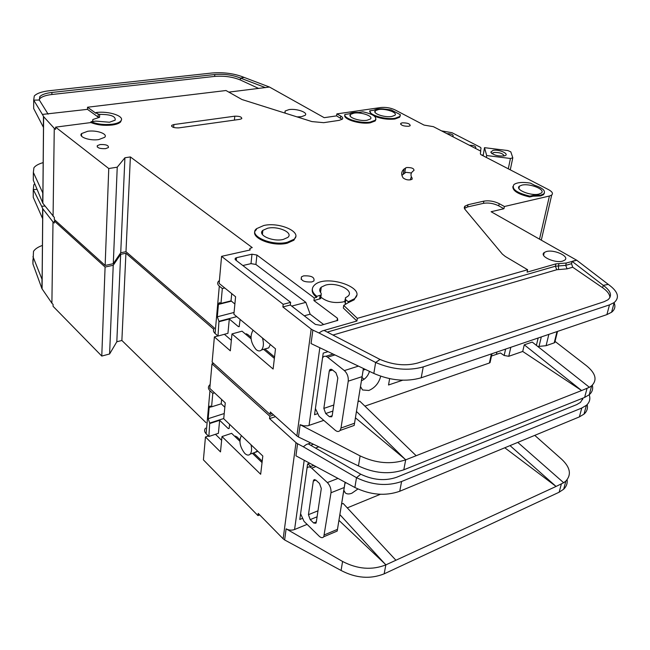 <?xml version="1.0" encoding="UTF-8"?>
<svg xmlns="http://www.w3.org/2000/svg" width="650" height="650" viewBox="0 0 650 650"><rect width="100%" height="100%" fill="white"/><g stroke="black" fill="none" stroke-linecap="round" stroke-linejoin="round"><path stroke-width="0.97" d="M538.891 194.09C530.896 196.251 514.516 189.516 519.431 186.176L521.893 185.136C529.839 183.056 546.122 189.678 541.239 193.082L538.891 194.09M367.039 120.258C359.604 121.599 347.011 117.081 350.529 114.384L353.925 113.133C361.335 111.841 373.831 116.293 370.346 119.031L367.039 120.258M391.714 116.496C384.483 117.804 371.873 113.319 375.326 110.703L378.519 109.533C385.726 108.274 398.247 112.694 394.818 115.343L391.714 116.496M267.581 228.256L262.852 230.344C256.953 234.951 272.789 242.101 283.286 239.436L287.82 237.412C293.727 232.716 278.005 225.704 267.581 228.256M262.462 337.992C263.949 343.346 263.648 347.327 261.552 349.936C260 351.374 258.188 351.252 256.108 349.578C250.746 342.916 249.657 336.586 252.842 330.574L253.183 330.281M265.574 348.774L268.718 347.872L270.327 344.524M492.082 153.644L493.837 152.474C499.574 152.311 503.011 153.457 504.14 155.919M503.921 155.959C497.486 156.293 493.114 155.009 490.791 152.116L493.001 150.386C499.476 148.964 510.876 154.586 504.124 155.919L503.921 155.959M344.849 301.356L343.159 301.925C334.206 303.501 326.779 301.909 320.864 297.139M130.382 156.934L125.986 251.68L120.729 252.769L113.295 263.697L117.236 167.188L124.914 157.771L130.382 156.934L252.249 247.593L249.852 248.406L250.144 249.974L221.577 256.344L283.189 304.306L290.623 302.356L235.519 259.894L235.251 258.277L236.535 257.684L251.972 254.199L256.904 255.036L314.283 297.952L316.68 297.326L316.81 296.335L321.165 294.962L321.197 293.377C319.223 291.062 319.248 288.982 321.271 287.146L325.528 285.131C336.984 281.726 355.168 290.818 347.709 296.408L345.361 297.863L345.767 299.845L348.327 301.714L348.181 302.697L343.72 305.386L357.313 318.346L527.629 269.742L505.302 256.474L502.352 254.093L464.669 208.975L464.254 207.61L464.709 206.391L468 204.718L483.892 201.134C488.995 200.338 494.106 201.175 499.224 203.653L504.4 206.513L549.421 196.024L551.704 195.032C553.288 193.481 552.273 191.709 548.665 189.711L480.87 154.619L480.358 153.774L480.732 151.125L433.396 126.669L424.052 125.093L394.883 109.809C390.455 107.811 385.718 107.055 380.664 107.534L336.863 113.888L340.722 116.025C342.68 117.162 343.2 118.219 342.282 119.194L339.121 120.364L323.716 122.671L311.902 121.582L241.963 99.523L225.981 90.521L87.539 107.234L96.038 113.36L96.062 112.556L98.199 114.099L98.109 117.041L87.482 109.346L87.539 107.234M96.062 112.556C108.907 110.695 125.718 116.456 120.673 121.111C119.21 122.598 116.391 123.63 112.239 124.207C104.284 125.036 97.191 124.215 90.968 121.737L95.786 121.119L109.501 122.233L115.156 120.161C115.862 116.301 110.695 114.376 99.669 114.367L98.199 114.099M92.56 121.534L92.828 119.527L99.572 117.301L98.109 117.041M285.106 113.133L285.123 111.012L289.006 109.598C296.579 108.355 308.514 112.548 305.142 115.318L301.373 116.716L297.009 116.886M295.661 236.738L293.914 240.199L287.186 243.214C271.416 247.26 247.626 236.486 256.474 229.588M263.738 225.518C279.346 221.731 302.884 232.196 294.027 239.281L287.292 242.287C271.521 246.326 247.715 235.56 256.571 228.67L263.738 225.518M98.727 139.579C89.708 141.034 77.984 136.866 81.608 133.559L87.685 131.276C96.663 129.878 108.274 133.981 104.65 137.337L98.727 139.579M105.576 148.647C99.71 148.842 96.956 147.843 97.289 145.649L100.157 144.544C105.999 144.357 108.753 145.356 108.404 147.558L105.576 148.647M400.294 115.708L399.571 117.276L394.948 118.999C387.936 119.754 381.062 118.787 374.343 116.082M371.288 114.294L369.744 110.817L374.075 110.183C375.757 109.07 378.706 108.639 382.939 108.891L391.097 109.883L400.376 114.717L399.685 116.545L395.07 118.259C385.637 119.974 368.591 114.912 369.744 110.817M408.728 126.271C403.463 126.287 400.806 125.328 400.757 123.386L402.22 122.834C407.469 122.817 410.118 123.776 410.166 125.726L408.728 126.271M411.466 172.965L405.844 172.315L401.911 175.346M406.64 167.521C411.629 167.456 414.074 168.423 413.977 170.438L412.791 171.324C410.621 173.282 410.41 175.573 412.165 178.197L412.051 179.327C408.915 180.44 405.957 179.985 403.171 177.954C400.944 174.541 401.237 171.559 404.056 169.016L406.64 167.521M375.936 119.324L375.18 120.973L370.264 122.809C360.498 124.589 343.314 119.413 344.752 115.204L344.833 114.619M370.37 122.062C360.604 123.833 343.419 118.666 344.858 114.465L349.334 113.807C351.122 112.661 354.177 112.214 358.499 112.466L362.895 111.824C373.116 114.099 377.244 116.903 375.286 120.234L370.37 122.062M544.448 192.961L543.514 194.691L540.646 195.926L533.033 196.202L533.219 195.398L529.904 196.154C516.547 192.855 511.241 188.971 513.979 184.511C517.14 182.357 522.624 181.894 530.449 183.129L534.487 185.242C542.896 188.045 545.967 190.929 543.692 193.887L540.832 195.114L533.219 195.398M311.829 281.938C303.997 282.295 300.544 280.605 301.454 276.868L303.574 275.876C311.374 275.527 314.811 277.225 313.893 280.963L311.829 281.938M121.412 119.827L120.64 121.916C119.169 123.403 116.358 124.434 112.206 125.019C104.26 125.848 97.167 125.028 90.943 122.558L55.599 127.14L108.761 168.521L117.236 167.188M90.968 121.737L90.943 122.558M562.811 261.048C555.043 263.624 538.817 256.1 544.245 252.525L546.244 251.591C553.962 249.088 570.107 256.498 564.704 260.154L562.811 261.048M380.705 376.228C378.95 383.053 374.993 387.806 368.842 390.479L362.578 389.967L360.523 386.596M361.457 380.754C365.438 378.942 368.111 375.814 369.476 371.369M363.171 370.102L365.341 369.403M364.171 379.226L361.985 377.496M364.902 406.128L489.401 363.001L490.279 361.546M356.517 411.499L405.689 459.834C391.194 464.661 376.001 463.352 360.116 455.91L300.129 424.702L303.908 425.872L307.873 425.791L323.773 420.371M358.109 401.611L359.678 401.074L416.154 455.715L581.612 390.553L522.714 351.455L508.771 356.289L510.819 347.303M402.691 380.209L388.529 384.987L389.634 378.666M317.111 413.847L314.543 414.716L323.221 353.113L328.047 351.65M505.611 349.074L504.156 355.493L500.443 352.974L491.489 356.037M496.421 354.356L496.941 352.024M614.047 302.656C615.712 306.451 614.884 309.644 611.577 312.244L606.881 314.616L421.184 377.796C406.242 382.046 390.455 380.591 373.823 373.441L311.049 343.566L312.861 330.094L311.179 329.087L296.896 435.931L298.472 437.019L300.129 424.702M504.156 355.493L508.771 356.289M555.035 341.404L586.641 365.861C595.741 373.368 597.423 379.998 591.679 385.759L589.42 387.303L532.244 342.087L524.266 344.817L522.714 351.455M423.247 366.901L609.505 304.874L614.201 302.543C619.929 297.408 617.963 291.363 608.294 284.391L603.257 285.358C610.919 290.924 612.479 295.742 607.921 299.812L604.077 301.714L417.901 362.96C405.941 366.251 393.315 365.072 380.006 359.434L375.643 362.489C392.373 369.598 408.241 371.069 423.247 366.901L421.184 377.796M355.493 417.877L405.803 459.794L416.154 455.715M298.472 437.019L358.459 465.928C374.246 473.395 389.366 474.687 403.804 469.804L584.626 397.434L589.249 394.737C592.264 392.088 593.288 388.903 592.321 385.182M589.42 387.286L581.612 390.553L524.266 344.817M548.852 334.36L546.081 345.694L537.826 346.507M554.978 341.656L554.222 342.859L546.081 345.694M527.629 269.742L527.085 272.147L555.937 263.868L566.28 263.023L576.745 260.244L491.108 211.729L503.929 208.723L504.4 206.513M503.929 208.723L498.761 205.855C493.651 203.377 488.548 202.532 483.446 203.336L467.569 206.944L464.417 208.463M231.351 340.291L224.388 334.287M274.373 358.394L263.616 349.342M251.054 338.772L242.028 331.175L231.977 333.921L273.114 369.037L275.502 348.822L233.886 314.259L235.592 296.757L219.156 283.441L221.577 256.344M272.212 413.701L270.043 414.416L212.136 362.099L214.386 336.911L230.328 350.829L231.977 333.921M125.986 251.68L214.427 328.055M113.295 263.697L105.146 265.436L108.761 168.521M87.482 109.346L42.404 114.424L43.639 116.667L42.859 203.287L54.324 217.449L54.299 219.497L105.146 265.436M316.68 297.326C313.211 294.661 311.764 291.972 312.317 289.25M356.533 295.539L354.128 299.837L348.181 302.697M533.033 196.202L529.726 196.966C518.18 194.293 512.558 190.816 512.874 186.534M239.899 119.34L178.831 127.879C173.899 127.985 171.535 127.148 171.714 125.353L173.859 124.556L234.78 116.179C239.541 116.114 241.865 116.935 241.751 118.657L239.899 119.34M576.745 260.244L608.294 284.391M380.006 359.434L324.098 330.452L322.164 330.98L356.899 321.002L357.313 318.346M574.592 260.618L572.097 261.365L571.529 263.681L572.699 267.215L567.117 268.856L556.782 269.726L332.963 335.043M609.895 297.627C609.838 294.377 607.417 291.086 602.631 287.747L603.257 285.358L572.097 261.365M322.164 330.98L318.955 332.954L312.861 330.094M373.823 373.441L375.643 362.489L318.955 332.954M320.864 297.164L320.669 298.561L313.934 300.576L337.423 318.216L337.789 320.344L320.832 325.349L315.388 324.415L290.298 305.004L282.872 306.963L311.179 329.087M282.872 306.963L283.189 304.306M296.896 435.931L270.335 412.011L270.043 414.416M343.72 305.386L343.33 308.019L356.899 321.002M346.003 304.005L345.231 303.444L344.833 301.454L345.158 299.244M217.921 335.944L214.386 336.911M342.119 119.332L336.602 115.871L324.204 117.683L269.49 87.043L244.205 77.439L240.508 78.097L240.338 79.983C232.7 76.862 224.136 75.668 214.646 76.407L51.87 94.51C45.792 95.233 41.746 96.647 39.756 98.751L39.154 99.686M244.205 77.439C234.682 73.572 223.998 72.085 212.16 72.987L49.522 90.699C41.868 91.593 36.79 93.356 34.279 95.989L33.703 100.141L39.317 100.027L39.772 96.671C41.771 94.575 45.809 93.169 51.903 92.454L51.87 94.51M33.337 176.467L33.312 180.286L42.859 203.287M43.168 162.614C38.642 163.898 35.555 165.604 33.922 167.741L33.353 172.421L42.77 192.896L42.681 202.987M33.678 105.097L33.662 108.509L43.355 127.181L43.453 116.399M214.646 76.407L214.793 74.522L51.903 92.454M214.793 74.522C224.299 73.791 232.871 74.986 240.508 78.097L265.509 87.636M228.694 92.129L269.49 87.043M43.639 116.667L54.267 128.326L53.072 216.328M54.267 128.326L55.567 129.35L55.599 127.14M42.404 114.424L33.703 100.141L33.662 108.509M39.317 100.027L48.116 114.148M336.602 115.871L336.863 113.888M124.914 157.771L120.729 252.769M290.298 305.004L290.623 302.356M291.728 306.109L305.858 302.364L255.921 264.469L251.006 263.632L242.832 265.533M313.934 300.576L314.283 297.952M305.858 302.364L310.156 314.186L304.249 315.803M323.668 324.553L310.156 314.186M316.81 296.335C311.707 292.224 310.976 288.429 314.616 284.952C326.267 273.764 368.038 288.137 354.283 298.862L348.327 301.714M480.586 151.052L481.016 148.037L480.253 147.217L451.986 132.697L441.561 130.886M529.726 196.966L529.904 196.154M411.369 176.759L410.174 179.944M602.631 287.747L572.699 267.215M258.7 88.465L240.338 79.983M322.709 356.728L323.164 357.094M363.431 368.493L354.185 425.425L363.407 368.485M250.941 337.188L247.553 334.344L245.383 333.994M234.886 304.005L231.034 300.852L231.725 293.621M236.746 316.631L218.936 321.311L218.01 336.026L227.939 333.328L229.304 319.012L238.339 326.601L239.159 326.666L240.11 319.426M486.354 157.332L486.704 155.553L484.502 147.664L483.169 155.683M510.291 169.772L512.801 157.812L510.811 151.856L507.837 150.548L484.502 147.664M214.403 328.339C212.956 329.997 213.184 331.711 215.077 333.474L218.01 336.026M218.936 321.311L217.311 316.802L218.424 304.428L219.042 302.941L220.976 303.387L222.324 288.559L219.31 286.114C217.368 284.424 217.124 282.799 218.587 281.239L219.424 280.516M332.889 411.068L325.699 413.53L329.412 416.699L331.719 416.788L332.223 415.512L337.829 377.975L335.928 372.743L332.109 369.671L329.842 369.631L331.216 369.2M508.3 168.74L510.445 158.486L512.801 157.812M481.845 154.993L483.023 155.139M510.445 158.486L486.704 155.553M358.434 366.113L344.378 370.581C347.279 373.352 348.571 376.878 348.246 381.168L341.006 428.025L340.031 430.479C338.764 431.876 337.188 431.819 335.294 430.3L319.101 416.341L315.412 408.541M322.53 358.02L323.131 357.118C324.358 355.883 325.837 355.908 327.567 357.199L334.953 354.941M218.424 304.428L231.4 301.153M234.065 312.455L217.311 316.802M325.699 413.53L323.846 408.403L333.791 405.031M332.532 370.012L329.257 371.044L323.846 408.403M329.257 371.044L329.842 369.631M344.378 370.581L327.567 357.199M274.536 357.004L264.948 348.952M219.318 321.636L229.304 319.012M220.976 303.387L231.034 300.852M222.324 288.559L224.746 287.974M446.907 133.648C451.067 133.681 453.156 134.477 453.172 136.029L452.254 136.411M469.357 145.251C473.639 145.291 475.784 146.12 475.792 147.753L474.923 148.119M251.006 444.754C251.972 449.004 251.696 452.124 250.193 454.114C248.722 455.601 246.911 455.366 244.766 453.391C239.923 447.013 238.761 441.155 241.296 435.817L241.459 435.646M254.418 452.619L257.554 450.994M357.914 489.003L351.886 493.212C349.164 494.26 346.986 494.187 345.361 492.976L343.809 490.482M344.963 483.316L346.06 482.755M347.271 507.878L380.364 494.293M339.926 514.654L385.848 564.883C371.938 570.342 357.516 569.205 342.582 561.47L286.122 528.832C288.925 530.294 291.744 530.522 294.58 529.514L307.109 524.371M341.632 504.051L343.143 503.433L395.915 560.243L556.067 486.444L504.782 447.777M302.047 518.554L299.788 519.472L307.596 464.003L309.717 463.223M587.169 404.568C588.014 408.281 586.966 411.458 584.009 414.123L579.394 416.886L399.75 491.262C385.434 496.283 370.476 495.032 354.876 487.492L295.945 455.821L297.57 443.731L295.994 442.642L283.14 538.801L284.627 539.947L286.122 528.832M583.115 398.036L580.491 402.382L576.721 404.609L396.63 477.262C385.182 481.179 373.214 480.163 360.734 474.207L356.501 477.693C372.19 485.201 387.221 486.468 401.594 481.504L581.774 408.037L586.389 405.308C589.648 402.391 590.59 398.873 589.217 394.761M338.999 520.414L385.962 564.826L395.915 560.243M284.627 539.947L341.088 570.472C355.94 578.232 370.297 579.353 384.158 573.844L559.146 492.221L563.68 489.206C566.434 486.517 567.588 483.34 567.133 479.668M517.782 442.39L563.672 482.731L556.067 486.444L510.023 445.608M563.672 482.747L565.898 481.016C571.626 474.622 570.261 467.399 561.795 459.363L534.763 435.362M221.626 440.334L215.459 434.298M262.048 462.581L252.428 453.326M239.874 441.261L231.627 433.331L221.991 436.556L260.666 474.264L262.819 456.024L223.722 418.73L225.266 402.878L209.796 388.408L211.981 363.838L269.831 416.219L273.609 414.96M259.691 514.914L257.961 515.596L203.409 459.875L205.457 436.962L220.496 451.904L221.991 436.556M121.875 340.47L116.813 341.778L109.598 353.982L113.23 265.298L120.664 254.337L125.921 253.24L121.875 340.47L206.009 422.671M109.598 353.982L101.774 356.062L105.089 267.036L54.275 221.024L54.243 223.056L52.999 221.926L51.894 303.201L41.917 288.616L32.914 263.916L33.499 251.363C35.084 248.942 38.058 246.967 42.429 245.44M51.894 303.201L53.097 304.428L53.072 306.312L101.774 356.062M55.697 220.764L54.275 221.024M113.23 265.298L105.089 267.036M125.921 253.24L213.744 329.266M213.557 363.382L211.981 363.838M360.734 474.207L308.246 443.852L306.394 444.494L310.473 443.032M306.394 444.494L303.298 446.769L297.57 443.731M354.876 487.492L356.501 477.693L303.298 446.769M582.603 399.636L582.603 398.239M275.47 416.642L269.539 418.616L295.994 442.642M269.539 418.616L269.831 416.219M283.14 538.801L258.221 513.419L257.961 515.596M208.382 435.988L205.457 436.962M32.931 259.659L32.914 263.916M41.917 288.616L41.998 279.264L32.947 256.612M45.037 206.058L41.624 206.261L42.811 208.804L42.087 288.941M33.256 193.407L33.231 197.324L42.542 218.465L42.632 208.504M34.718 183.731L33.833 184.771L33.272 189.564L37.026 189.369M52.999 221.926L42.811 208.804M41.624 206.261L33.272 189.564L33.231 197.324M120.664 254.337L116.813 341.778M307.946 463.881L310.773 466.481M345.134 482.259L337.196 531.066L345.077 482.227M239.907 439.766L236.836 436.816L234.699 436.28M224.843 407.225L221.211 403.812L221.626 399.474M223.746 418.519L209.706 423.061L208.877 436.483L218.4 433.323L219.643 420.306L228.158 428.488L228.987 428.602L229.214 427.993L229.58 424.312M205.53 428.122C204.124 429.967 204.319 431.844 206.115 433.745L208.877 436.483M209.706 423.061L208.162 418.689L209.17 407.452L209.633 406.266L211.575 406.843L212.794 393.388L209.958 390.731C208.122 388.887 207.911 387.083 209.332 385.304L210.145 384.483M317.086 516.799L310.196 519.618L313.666 522.99L315.9 523.242L316.274 522.259L321.311 488.507L319.516 483.47L315.957 480.171L313.739 479.968L314.844 479.546M338 478.424L327.356 482.56C330.062 485.469 331.281 488.865 330.996 492.749L323.781 536.746C322.611 538.119 321.084 537.94 319.199 536.217L304.062 521.381L300.592 513.752M307.003 468.26L307.328 467.764C308.466 466.513 309.92 466.635 311.683 468.154L315.924 466.562M209.17 407.452L211.461 406.729M224.226 413.538L208.162 418.689M310.196 519.618L308.449 514.678L317.98 510.819M315.868 480.09L313.316 481.065L308.449 514.678M313.316 481.065L313.739 479.968M327.356 482.56L311.683 468.154M262.21 461.175L253.606 452.912M210.064 423.41L219.643 420.306M211.575 406.843L221.211 403.812M212.794 393.388L214.549 392.852M489.401 363.001L491.4 353.909M309.034 425.482L319.832 347.742M538.159 338L536.396 345.369M606.881 314.616L609.505 304.874M405.689 459.834L403.804 469.804M584.626 397.434L587.048 388.416M549.421 196.024L539.541 239.021M557.009 331.589L554.222 342.859M541.312 336.928L539.004 346.499M360.116 455.91L358.459 465.928M498.761 205.855L499.224 203.653M483.446 203.336L483.892 201.134M467.569 206.944L468 204.718M555.937 263.868L555.368 266.224L327.275 332.093M558.984 263.616L558.415 265.972L555.368 266.224L556.782 269.726M558.61 269.571L558.415 265.972L565.703 265.371L571.529 263.681M566.28 263.023L565.703 265.371L567.117 268.856M33.312 180.286L33.353 172.421M340.454 118.008L340.722 116.025M236.267 260.471L236.535 257.684M251.972 254.199L251.006 263.632M255.921 264.469L256.904 255.036M337.423 318.216L337.049 320.751M320.092 295.474L319.605 299.073M404.739 172.705L405.527 167.911M411.962 179.392L412.165 178.197M173.859 124.556L173.68 127.465M234.431 120.104L234.78 116.179M99.572 117.301L99.669 114.367M345.231 303.444L345.767 299.845M219.31 286.114L215.077 333.474M329.412 416.699L332.183 415.74M362.001 376.683L348.246 381.168M354.518 423.223L341.006 428.025M238.339 326.601L239.371 326.324M294.58 529.514L304.2 460.257M579.394 416.886L581.774 408.037M399.75 491.262L401.594 481.504M385.848 564.883L384.158 573.844M559.146 492.221L561.356 484.006M342.582 561.47L341.088 570.472M313.227 444.34L310.676 445.258M318.614 446.916L315.494 448.045M209.958 390.731L206.115 433.745M313.666 522.99L316.322 521.893M344.183 487.532L330.996 492.749M337.456 529.36L324.488 534.836M228.158 428.488L229.19 428.147M518.928 188.516L519.431 186.176M350.277 116.188L350.529 114.384M375.074 112.401L375.326 110.703M262.405 234.528L262.852 230.344M261.552 349.936L268.718 347.872M492.261 153.766L492.407 153.051M491.774 153.424L490.791 152.116M320.539 292.541L321.271 287.146M92.771 121.509L92.828 119.527M284.919 112.872L285.123 111.012M293.914 240.199L294.027 239.281M81.543 136.134L81.608 133.559M97.248 146.965L97.289 145.649M400.627 124.239L400.757 123.386M301.145 279.321L301.454 276.868M544.245 252.525L543.587 255.32M492.009 353.697L490.043 362.643M554.751 342.566L557.513 331.411M611.577 312.244L614.201 302.543M360.563 386.774L362.578 389.967M591.679 385.759L589.249 394.737M551.704 195.032L541.328 240.029M465.132 205.961L464.701 208.195M249.73 249.568L249.681 250.071M43.493 126.214L42.908 191.823M39.756 98.751L39.772 96.671M120.64 121.916L120.673 121.111M235.137 259.512L235.251 258.277M354.128 299.837L354.283 298.862M312.431 292.012L312.561 291.029M543.514 194.691L543.692 193.887M375.18 120.973L375.286 120.234M404.056 169.016L403.26 173.818M399.571 117.276L399.685 116.545M171.649 126.327L171.714 125.353M320.669 298.561L321.165 294.962M325.837 356.298L333.133 354.071M340.031 430.479L354.185 425.425M219.042 302.941L219.936 302.713M245.472 334.076L246.521 333.791M250.193 454.114L257.059 451.693M584.009 414.123L586.389 405.308M343.842 490.271L345.361 492.976M565.898 481.016L563.68 489.206M42.681 217.36L42.128 278.07M309.522 466.944L313.723 465.376M323.781 536.746L337.196 531.066M209.633 406.266L210.405 406.023M234.788 436.369L235.601 436.101"/></g></svg>
